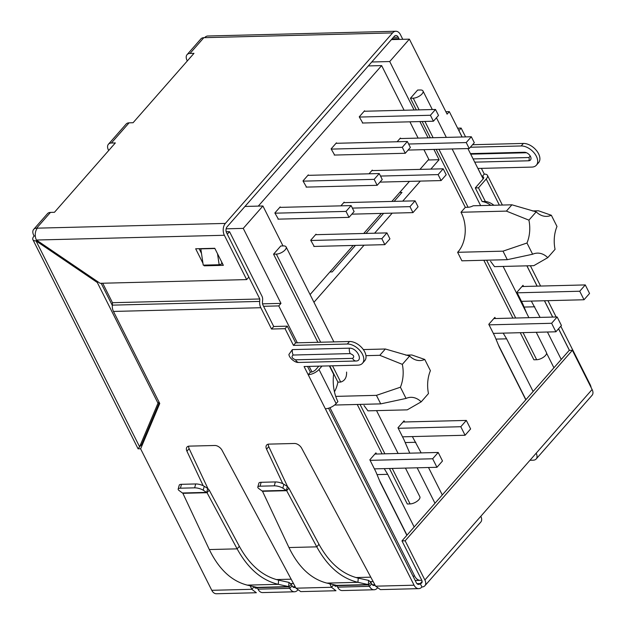 <?xml version="1.0" encoding="UTF-8"?>
<svg xmlns="http://www.w3.org/2000/svg" width="625" height="625" viewBox="0 0 625 625"><rect width="100%" height="100%" fill="white"/><g stroke="black" fill="none" stroke-linecap="round" stroke-linejoin="round"><path stroke-width="0.94" d="M536.18 458.969L592.102 395.258A8.484 5.188 -138.7 0 0 592.102 389.5L572.383 350.297L569.195 350.375L401.977 540.875L421.688 580.078A4.242 2.594 41.3 0 1 421.695 582.961A4.242 2.594 41.3 0 1 420.219 583.57L421.938 586.977A8.484 5.188 -138.7 0 0 424.883 585.758L480.805 522.047A8.484 5.188 -138.7 0 0 480.805 516.289L536.172 453.211A8.484 5.188 41.3 0 1 536.18 458.969A8.484 5.188 41.3 0 1 533.234 460.188L529.977 460.273M572.383 350.297L405.156 540.797L401.977 540.875M405.156 540.797L424.875 580A8.484 5.188 -138.7 0 1 424.883 585.758M297.539 590.281A8.484 5.602 -91.4 0 1 294.477 591.781A8.484 5.602 -91.4 0 1 289.836 588.344L292.047 585.82A4.242 2.797 88.6 0 0 294.367 587.539A4.242 2.797 88.6 0 0 295.438 587.188M257.977 589.148L257.078 587.398L247.266 585.117L278.273 584.336L288.656 586.602L289.836 588.344L257.977 589.148A8.484 5.602 88.6 0 0 262.617 592.586L294.477 591.781M292.047 585.82L291.258 584.344L289.039 586.867L257.281 587.672M291.258 584.344L289.008 582.406L288.656 586.602L257.078 587.398M209.312 549.555L182.875 493.313L179.422 490.781A6.359 1.977 15.3 0 1 178.18 489.062A6.359 1.977 15.3 0 1 180.43 488.195L194.641 487.844A6.359 1.977 15.3 0 1 203.188 490.18L207.031 492.703L209.242 490.18L239.344 546.328C249.656 565.047 262.75 576.32 278.625 580.141L278.273 584.336C261.656 580.344 247.938 568.516 237.133 548.852L209.312 549.555C218.867 569.234 231.523 581.094 247.266 585.117M278.625 580.141L289.008 582.406M182.875 493.313L207.031 492.703L237.133 548.852L239.344 546.328M209.242 490.18L207.742 488.484L206.688 492.375L182.672 492.984M203.188 490.18L204.25 486.289L207.742 488.484M204.25 486.289A6.359 1.977 -164.7 0 0 195.703 483.953L194.641 487.844M180.43 488.195L181.492 484.312L195.703 483.953M181.492 484.312A6.359 1.977 -164.7 0 0 179.242 485.172L178.18 489.062M377.188 588.266A8.484 5.602 -91.4 0 1 374.117 589.766A8.484 5.602 -91.4 0 1 369.477 586.336L371.688 583.812A4.242 2.797 88.6 0 0 374.016 585.523A4.242 2.797 88.6 0 0 375.078 585.172M337.617 587.141L336.719 585.391L326.906 583.102L357.914 582.32L368.297 584.594L369.477 586.336L337.617 587.141A8.484 5.602 88.6 0 0 342.266 590.57L374.117 589.766M371.688 583.812L370.898 582.328L368.68 584.852L334.32 585.742M370.898 582.328L368.648 580.398L368.297 584.594L336.719 585.391M288.953 547.547L262.516 491.297L259.062 488.766A6.359 1.977 15.3 0 1 257.82 487.047A6.359 1.977 15.3 0 1 260.07 486.188L274.281 485.828A6.359 1.977 15.3 0 1 282.828 488.164L286.672 490.688L288.883 488.164L318.984 544.32C329.305 563.039 342.391 574.305 358.266 578.125L357.914 582.32C341.297 578.328 327.586 566.508 316.773 546.844L288.953 547.547C298.508 567.227 311.164 579.078 326.906 583.102M358.266 578.125L368.648 580.398M262.516 491.297L286.672 490.688L316.773 546.844L318.984 544.32M288.883 488.164L287.391 486.477L286.328 490.367L262.312 490.969M282.828 488.164L283.891 484.281L287.391 486.477M283.891 484.281A6.359 1.977 -164.7 0 0 275.344 481.938L274.281 485.828M260.07 486.188L261.133 482.297L275.344 481.938M261.133 482.297A6.359 1.977 -164.7 0 0 258.883 483.156L257.82 487.047M141.688 446.344L141.82 444.273L159.352 402.68M112.312 305.438L101.164 283.266M159.016 402.008L157.992 403.18L97.297 282.5L36.047 240.898A8.484 3.703 153.3 0 1 32.898 239.664A8.484 3.703 153.3 0 1 34.102 236.008L35.297 235.977M141.82 444.273L139.602 446.797L157.992 403.18M36.664 240.195L36.047 240.898L139.602 446.797L138.086 448.805L140.656 448.781M97.297 282.5L97.914 281.797M203.141 485.687L186.93 451.188A6.359 3.891 41.3 0 1 187.016 447.047A6.359 3.891 41.3 0 1 189.227 446.133L214.805 445.484A6.359 3.891 41.3 0 1 222.062 450.305L295.977 588.188L300.758 591.617L335.984 590.734L331.477 587.289L329.828 583.781M335.875 586.492L333.695 584.766L331.477 587.289L295.977 588.188M282.789 483.68L266.57 449.18A6.359 3.891 41.3 0 1 266.656 445.039A6.359 3.891 41.3 0 1 268.867 444.125L294.445 443.477A6.359 3.891 41.3 0 1 301.703 448.289L375.617 586.18L380.398 589.609L418.719 588.641A8.484 5.602 -91.4 0 1 414.078 585.203L325.344 408.789A8.484 3.703 -26.7 0 0 336.148 403.586L337.898 401.586A33.938 22.398 -91.4 0 1 333.617 374.297L329.383 365.883M591.125 387.562A8.484 5.602 88.6 0 0 590.156 384.617L560.789 326.219M530.375 265.742L540.586 286.055M547.938 300.664L556.148 316.992M526.93 265.828L537.148 286.141M544.5 300.758L552.711 317.078M558.578 328.742L569.453 350.375M490.742 205.336A33.938 22.398 88.6 0 0 482.148 201.547L475.289 187.906L483.039 179.078A4.242 1.852 -26.7 0 0 483.648 177.25A4.242 1.852 -26.7 0 0 482.07 176.633L484.289 174.109A8.484 3.703 153.3 0 1 487.437 175.344A8.484 3.703 153.3 0 1 486.227 179L499.367 205.125M493.93 205.258A33.938 22.398 88.6 0 0 485.336 201.461L482.148 201.547M485.336 201.461L478.477 187.828L475.289 187.906M478.477 187.828L486.227 179M470.359 147.242L521.164 145.961A13.148 8.039 41.3 0 1 534.406 153.242A13.148 8.039 41.3 0 1 536.359 165.203A13.148 8.039 41.3 0 1 531.797 167.094L477.953 168.453L483.203 178.883M481.398 168.367L484.289 174.109M472.57 144.719L523.383 143.438A13.148 8.039 41.3 0 1 536.617 150.719A13.148 8.039 41.3 0 1 538.578 162.68L536.359 165.203M457.633 128.18L461.141 128.086L458.922 130.609L462.133 136.992M461.141 128.086L465.57 136.906M474.719 162.148L528.625 160.789A5.305 3.242 -138.7 0 0 530.461 160.023A5.305 3.242 -138.7 0 0 529.672 155.203A5.305 3.242 -138.7 0 0 524.336 152.266L470.438 153.625M473.102 158.93L528.898 157.523L530.219 155.984M526.539 152.75L470.703 154.164M256.234 588.5L254.047 586.781L251.836 589.305L250.188 585.797M256.344 592.742L251.836 589.305L211.781 590.312A8.484 5.602 -91.4 0 0 216.43 593.75L256.344 592.742M421.938 586.977A8.484 5.602 -91.4 0 1 418.719 588.641M268.234 444.187A6.359 3.891 -138.7 0 0 268.789 446.656L287.555 486.586M422.109 581.422L420.219 583.57A4.242 2.797 -91.4 0 1 418.609 584.398A4.242 2.797 -91.4 0 1 416.289 582.68L328.547 408.227M336.148 403.586L319 369.492L322.008 366.07M318.828 366.148L315.82 369.578A4.242 1.852 153.3 0 1 310.414 372.18L307.531 366.438M319 369.492A8.484 3.703 153.3 0 1 308.203 374.703L310.414 372.18M325.344 408.789L304.086 366.523L357.922 365.164A13.148 8.039 -138.7 0 0 362.492 363.266A13.148 8.039 -138.7 0 0 362.484 354.344A13.148 8.039 -138.7 0 0 347.297 344.023L293.461 345.383L295.672 342.859L287.273 326.156L285.055 328.68L271.516 329.023L273.734 326.5L263.016 305.195A4.242 2.797 -91.4 0 1 262.453 302.047L262.633 299.867A4.914 3.242 88.6 0 0 261.984 296.211L229.523 231.664L227.305 234.188L259.812 298.984L259.672 301.414A8.484 5.602 88.6 0 0 260.805 307.719L271.516 329.023M362.492 363.266L364.711 360.742A13.148 8.039 -138.7 0 0 364.703 351.82A13.148 8.039 -138.7 0 0 349.508 341.5L295.672 342.859M293.461 345.383L285.055 328.68M102.703 283.227L112.477 302.711L259.812 298.984L112.477 302.711L112.336 305.141A8.484 5.602 88.6 0 0 113.461 311.438L159.758 403.477L140.633 448.844L211.781 590.312M188.594 446.195A6.359 3.891 -138.7 0 0 189.148 448.664L207.914 488.594M273.734 326.5L287.273 326.156M226.203 231.75L229.523 231.664M221.578 261.797L221.891 263.891L219.156 264.742L203.227 265.141L200.813 248.867L214.891 248.508M217.523 253.742L219.156 264.742M298.82 362.453L298.039 362.422C295.289 362.734 289.078 358.062 288.93 354.43L292.359 349.609L349.383 348.172C357 347.695 363.742 361.094 355.844 361.016L298.82 362.453A6.578 4.336 -91.4 0 1 295.57 359.805C291.883 358.289 291.086 356.695 293.172 355.031L350.195 353.594C353.875 355.109 354.672 356.703 352.594 358.367L295.57 359.805M34.102 236.008L33.672 235.156A8.484 5.188 41.3 0 1 33.672 229.398A8.484 5.188 41.3 0 1 36.617 228.18L37.414 228.156A8.484 5.602 88.6 0 0 36.414 240.023L100.117 283.297L246.656 279.594L224.367 235.273A8.484 5.602 88.6 0 1 225.367 223.414L392.594 32.914A8.484 5.602 -91.4 0 1 395.805 31.25A8.484 5.602 -91.4 0 1 400.453 34.688L402.781 39.312M108.688 150.516L108.43 150A8.484 5.188 41.3 0 1 108.422 144.242A8.484 5.188 41.3 0 1 111.367 143.023L115.352 142.922L54.445 212.305L50.461 212.406A8.484 5.188 -138.7 0 0 47.516 213.633L33.672 229.398M187.312 60.945L187.055 60.43A8.484 5.188 41.3 0 1 187.055 54.672A8.484 5.188 41.3 0 1 190 53.453L193.977 53.352L133.07 122.734L129.086 122.836A8.484 5.188 -138.7 0 0 126.141 124.055L108.422 144.242M187.055 54.672L200.891 38.898A8.484 5.188 41.3 0 1 203.844 37.68L190 53.453M111.32 147.508A4.242 2.594 41.3 0 1 111.609 147.039A4.242 2.594 41.3 0 1 112.039 146.695M392.594 32.914L203.844 37.68M189.953 57.938A4.242 2.594 41.3 0 1 190.242 57.469A4.242 2.594 41.3 0 1 190.664 57.125M246.656 279.594L248.867 277.07L226.578 232.75A4.242 2.797 -91.4 0 1 227.086 226.82L394.305 36.32A4.242 2.797 -91.4 0 1 395.914 35.492A4.242 2.797 -91.4 0 1 398.234 37.211L399.336 39.398L398.961 38.648L392.117 38.82M204.641 37.656A8.484 5.602 -91.4 0 1 207.852 36L395.805 31.25M202.945 263.242L195.672 248.773L214.781 248.289L223.352 265.336L204.242 265.82L203.891 265.125M398.961 38.648L398.273 39.43M199.109 248.688L201.484 253.414M222.133 262.898L221.742 262.906M204.875 265.102L204.242 265.82M283.555 245.914A6.891 3.008 153.3 0 1 286.109 246.914A6.891 3.008 153.3 0 1 285.125 249.883A6.891 3.008 153.3 0 1 276.352 254.109L273.562 254.18L280.766 245.984L283.555 245.914M420.43 89.984A6.891 3.008 153.3 0 1 422.992 90.984A6.891 3.008 153.3 0 1 422.008 93.953A6.891 3.008 153.3 0 1 413.234 98.18L410.445 98.25L417.641 90.055L420.43 89.984M365.953 355.664L379.805 355.312L402.328 364.352A27.57 18.195 -91.4 0 1 400.406 387.219L406.047 398.43A27.57 18.195 -91.4 0 1 410.836 397.328A27.57 18.195 -91.4 0 1 421.195 401.844L428.477 393.547A27.57 18.195 -91.4 0 1 430.406 370.68L424.766 359.461A27.57 18.195 -91.4 0 1 419.977 360.562A27.57 18.195 -91.4 0 1 409.617 356.047L385.344 349L363.328 349.562M461.898 260.82L507.297 259.68L532.625 254.234L526.984 243.016L503.008 251.156L457.617 252.305L461.898 260.82M335.117 404.617L335.32 405.023L380.719 403.875L406.047 398.43M532.625 254.234A27.57 18.195 -91.4 0 1 537.414 253.125A27.57 18.195 -91.4 0 1 547.773 257.648L555.062 249.344A27.57 18.195 -91.4 0 1 556.992 226.477L551.352 215.266A27.57 18.195 -91.4 0 1 546.555 216.367A27.57 18.195 -91.4 0 1 536.203 211.852L528.914 220.148A27.57 18.195 -91.4 0 1 526.984 243.016M244.969 206.445L262.914 205.992L243.258 228.383L226.133 228.82M391.43 39.602L409.375 39.148L389.719 61.539L371.773 61.992M243.258 228.383L280.977 303.383L262.555 303.844M553.93 367.773L546.578 353.164M526.617 313.133L522.906 304.195L516.906 292.266L523 285.328L523.578 286.484M531.312 301.086L540.086 317.398M547.438 332.016L561.234 359.445M569.391 350.375L558.531 328.789M552.648 317.086L544.438 300.758M537.086 286.141L526.867 265.828M483.164 178.93L467.891 148.562M462.07 136.992L449.312 111.625L447.094 114.148L409.375 39.148M389.719 61.539L414.086 110M419.906 121.57L428.094 137.852M433.914 149.422L439.094 159.719L430.852 169.117M420.328 181.094L402.719 201.156M392.203 213.141L374.594 233.203M364.07 245.18L313.953 302.281M283 245.93L262.914 205.992M280.977 303.383L278.766 305.906L297.328 342.82M309.188 366.391L311.961 371.914M329.969 407.719L414.641 576.07A10.602 7 -91.4 0 0 420.445 580.359L415.188 580.492M421.727 580.148A10.602 7 -91.4 0 1 420.445 580.359M406.859 535.312L380.375 482.656L375.844 471.734L369.836 459.805L375.93 452.867L376.516 454.023M384.242 468.625L387.688 474.328L414.164 526.984M434.984 503.266L417.148 467.797M409.797 453.18L403.969 439.687L397.969 427.758L404.063 420.82L404.641 421.977M412.367 436.578L421.148 452.891M428.5 467.508L442.297 494.938M525.797 399.82L499.312 347.164L494.781 336.242L488.781 324.312L494.867 317.367L495.453 318.531M503.18 333.133L506.625 338.836L533.109 391.492M334.445 391.82A27.57 18.195 88.6 0 0 337.914 382.133L329.742 365.875M317.883 342.305L273.562 254.18M405.445 468.086L419.852 496.719A6.891 3.008 153.3 0 1 417.195 501.195A6.891 3.008 153.3 0 1 410.094 503.922L407.305 503.992L389.453 468.492M382.102 453.883L357.25 404.469M457.617 252.305A27.57 18.195 88.6 0 0 460.992 212.258L506.391 211.109L528.914 220.148M436.148 149.359L465.312 207.336L460.992 212.258M430.336 137.789L422.148 121.516M416.328 109.945L410.445 98.25M536.258 332.297L546.43 352.523A6.891 3.008 153.3 0 1 543.781 356.992A6.891 3.008 153.3 0 1 536.672 359.719L533.883 359.789L520.258 332.703M512.914 318.086L483.836 260.273M428.219 159.992L439.094 159.719M278.766 305.906L263.57 306.289M445.867 111.711L449.312 111.625M525.93 399.672L498.344 344.82M495.969 339.102L506.625 338.836M405.156 442.555L415.812 442.281M406.992 535.164L379.406 480.312M377.031 474.602L387.688 474.328M394.117 201.375L401.977 192.422L399.695 192.477M329.93 271.961L332.211 271.898L355.469 245.398M365.992 233.422L383.602 213.359M524.102 307.062L534.75 306.789M405.75 355.141L411.867 354.984L424.766 359.461M337.914 382.133L340.703 382.062C344.828 380.789 346.789 377.461 346.586 372.07M465.312 207.336L468.102 207.266L438.938 149.289M364.555 232.516L365.023 233.445M421.195 401.844L407.242 409.852L367.938 410.844L363.984 405.492M379.805 355.312L385.344 349M402.328 364.352L409.617 356.047M503.008 251.156L507.297 259.68M536.203 211.852L511.922 204.805L506.391 211.109M511.922 204.805L473.195 205.781A6.891 3.008 153.3 0 1 468.102 207.266M547.773 257.648L533.82 265.656L494.523 266.648L490.562 261.297M400.406 387.219L376.43 395.352L335.734 396.383M376.43 395.352L380.719 403.875M532.336 210.938L538.445 210.781L551.352 215.266M404.102 110.25L381.641 65.594L258.289 206.109M381.641 65.594L368.32 65.93M310.078 294.57L353.195 245.461M363.711 233.477L381.32 213.414M391.836 201.43L409.453 181.367M419.969 169.391L428.789 159.336L423.93 149.672M418.109 138.102L409.922 121.82M316.266 234.672L316.016 234.188L310.703 240.242L314.203 246.445M280.414 207.375L280.18 206.914L274.859 212.969L278.383 219.141M306.516 187.102L302.992 180.922L308.305 174.867L308.539 175.336M364.797 111.242L364.562 110.781L359.25 116.836L362.773 123.016M400.648 138.539L400.406 138.055L397.148 141.758M372.523 170.586L372.273 170.102L369.023 173.805M336.672 143.289L336.438 142.828L331.117 148.883L334.641 155.055M344.391 202.633L344.148 202.141L340.891 205.852M377.156 185.312L374.156 179.352L379.25 173.547L382.25 179.516L377.156 185.312L306.102 187.109M379.25 173.547L307.883 175.352M303.102 181.148L374.156 179.352M371.828 170.602L443.195 168.805L438.102 174.602L380.516 176.062M438.102 174.602L441.102 180.57L446.195 174.766L443.195 168.805M441.102 180.57L379.969 182.117M399.961 138.562L471.32 136.758L466.227 142.562L408.641 144.016M466.227 142.562L469.227 148.523L474.32 142.727L471.32 136.758M469.227 148.523L408.094 150.07M384.844 244.656L381.844 238.695L386.938 232.891L389.938 238.859L384.844 244.656L313.828 246.453M386.938 232.891L315.57 234.695M310.828 240.484L381.844 238.695M405.281 153.273L402.281 147.305L407.375 141.5L410.375 147.469L405.281 153.273L334.234 155.062M407.375 141.5L336.016 143.305M331.234 149.102L402.281 147.305M349.023 217.359L346.023 211.398L351.117 205.594L354.117 211.555L349.023 217.359L277.977 219.156M351.117 205.594L279.758 207.391M274.969 213.188L346.023 211.398M412.969 212.617L409.969 206.648L415.062 200.844L418.062 206.813L412.969 212.617L351.836 214.156M415.062 200.844L343.703 202.648M352.383 208.102L409.969 206.648M433.414 121.227L430.414 115.266L435.508 109.461L438.508 115.422L433.414 121.227L362.359 123.023M435.508 109.461L364.148 111.258M359.359 117.055L430.414 115.266M521.469 301.336L584.023 299.758L579.734 291.234L517.188 292.812M521.945 286.523L585.273 284.922L589.555 293.445L584.023 299.758M493.82 318.57L557.141 316.969L561.43 325.492L555.891 331.797L551.609 323.281L489.055 324.859M493.344 333.383L555.891 331.797M579.734 291.234L585.273 284.922M557.141 316.969L551.609 323.281M402.531 436.828L465.078 435.25L460.797 426.727L398.242 428.305M403.008 422.016L466.328 420.422L470.617 428.945L465.078 435.25M374.875 454.063L438.203 452.461L442.492 460.984L436.953 467.297L432.664 458.773L370.117 460.352M374.398 468.875L436.953 467.297M460.797 426.727L466.328 420.422M438.203 452.461L432.664 458.773M592.102 389.5L536.172 453.211M480.805 516.289L424.875 580M374.836 584.719L372.367 584.781M295.188 586.727L292.727 586.789M142.336 444.797L141.938 443.992M523.383 143.438L521.164 145.961M528.625 160.789A2.336 1.539 88.6 0 0 528.898 157.523M257.289 587.688L254.68 587.75M420.219 583.57L416.961 583.648M414.078 585.203L375.617 586.18M268.789 446.656L266.57 449.18M347.297 344.023L349.508 341.5M189.148 448.664L186.93 451.188M260.805 307.719L113.461 311.438M355.844 361.016A6.578 4.336 -91.4 0 1 352.594 358.367M350.195 353.594A6.578 4.336 -91.4 0 1 349.383 348.172M292.359 349.609A6.578 4.336 88.6 0 0 293.172 355.031M259.672 301.414L112.336 305.141M50.461 212.406L36.617 228.18M129.086 122.836L111.367 143.023M393.422 37.328L398.234 37.211M37.414 228.156L225.367 223.414M36.414 240.023L224.367 235.273M145.195 438.023L144.789 437.227M276.305 579.562L291.148 579.188M355.945 577.547L370.789 577.172M412.984 576.109L414.641 576.07M410.094 503.922L392.242 468.422M384.891 453.812L360.039 404.398M340.703 382.062L332.523 365.805M320.672 342.234L276.352 254.109M536.672 359.719L523.047 332.633M515.695 318.016L486.617 260.203M433.117 137.719L424.93 121.445M419.117 109.875L413.234 98.18M32.898 239.664L138.086 448.805M502.375 205.047L487.437 175.344M286.109 246.914L333.883 341.898M422.992 90.984L432.32 109.539M436.461 117.758L446.328 137.391M452.148 148.961L480.633 205.594M143.75 441.445L143.344 440.641M373.141 581.555L370.438 581.625M293.5 583.562L290.797 583.633M376.547 410.633L398.102 453.477M503.133 266.43L528.906 317.68"/></g></svg>
